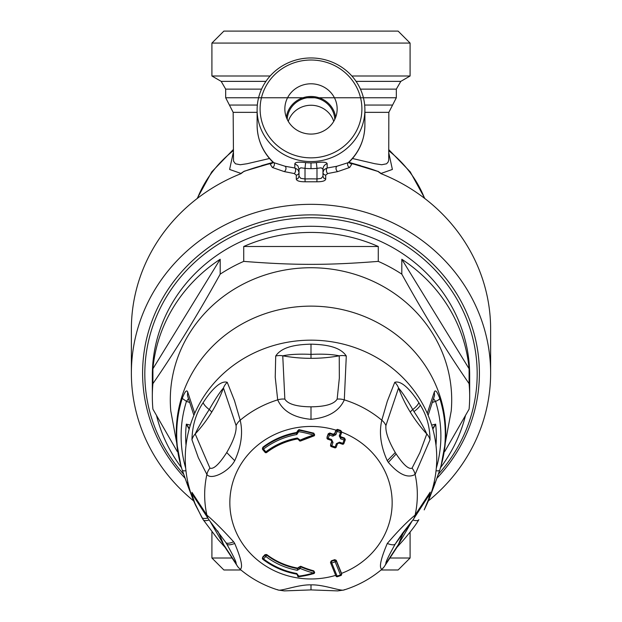 <?xml version="1.0" encoding="UTF-8"?>
<svg xmlns="http://www.w3.org/2000/svg" width="622" height="622" viewBox="0 0 622 622"><rect width="100%" height="100%" fill="white"/><g stroke="black" fill="none" stroke-linecap="round" stroke-linejoin="round"><path stroke-width="0.93" d="M333.734 121.368A23.799 22.882 0 0 0 311 105.25A23.799 22.882 0 0 0 288.266 121.368M287.216 119.408A23.799 22.882 180 0 1 311 97.483A23.799 22.882 180 0 1 334.784 119.408M335.655 117.325A24.857 23.9 0 0 0 311 96.464A24.857 23.9 0 0 0 286.345 117.325M284.845 108.936A26.155 25.144 180 0 1 312.431 83.83A26.155 25.144 180 0 1 337 111.68A26.155 25.144 180 0 1 311 134.08A26.155 25.144 180 0 1 285 111.68A26.155 25.144 180 0 1 284.845 108.936M180.916 465.645L170.786 410.986A140.704 132.222 -0 0 1 187.517 336.564A140.704 132.222 -0 0 1 351.469 273.322A140.704 132.222 -0 0 1 451.214 410.979L441.084 465.645M181.515 467.697A158.672 149.101 -0 0 1 156.55 415.675M177.247 451.51L152.911 409.175A158.672 149.101 -0 0 1 152.328 396.408A158.672 149.101 -0 0 1 152.911 383.642C175.342 351.111 197.765 314.615 220.188 274.147A158.672 149.101 -0 0 1 243.723 261.38C293.848 265.353 328.159 265.353 378.277 261.38A158.672 149.101 -0 0 1 401.812 274.147C424.235 314.623 446.666 351.127 469.089 383.642A158.672 149.101 -0 0 1 469.672 396.408A158.672 149.101 -0 0 1 469.089 409.175L444.753 451.51M152.911 368.76A158.672 149.101 -0 0 1 220.188 259.257L152.911 368.76L152.911 383.642M220.188 259.257L220.188 274.147M243.723 246.491A158.672 149.101 -0 0 1 378.277 246.491L243.723 246.491L243.723 261.38M378.277 246.491L378.277 261.38M401.812 259.257A158.672 149.101 -0 0 1 469.089 368.76L401.812 259.257L401.812 274.147M469.089 383.642L469.089 368.76M465.45 415.675A158.672 149.101 -0 0 1 450.242 453.01A158.672 149.101 -0 0 1 440.485 467.697M152.328 396.408L152.328 375.385A158.672 149.101 -0 0 1 311 226.284A158.672 149.101 -0 0 1 469.672 375.385L469.672 396.408M431.668 425.098L435.657 424.15L432.842 429.133M435.983 445.368A125.341 117.783 0 0 0 435.657 424.15L432.655 428.457M432.492 402.418L435.54 401.361A5.987 1.967 -17.5 0 0 439.77 398.407A134.298 126.196 0 0 1 440.392 468.039L440.392 468.039A134.298 126.196 0 0 1 439.77 470.053A5.987 1.967 17.5 0 1 439.77 470.069L434.576 484.662M436.045 470.737A5.987 1.967 17.5 0 0 439.77 470.069L441.099 465.598A134.717 126.593 -0 0 1 441.076 465.684M433.604 398.772L435.54 401.361A129.889 122.052 0 0 1 436.302 468.148M428.115 415.317L434.56 395.452L434.319 391.961C435.322 389.45 437.142 391.603 439.77 398.407M434.35 481.241L434.483 484.981L439.77 470.069M428.768 499.964L427.267 503.315A125.737 118.157 180 0 0 427.267 413.327L434.319 391.961M189.508 402.418L186.46 401.361L182.23 398.407C184.858 391.603 186.678 389.45 187.681 391.961L194.733 413.327A125.737 118.157 180 0 0 194.733 503.315L193.232 499.964M187.424 484.662L182.238 470.077A5.987 1.967 162.5 0 1 182.23 470.053A134.298 126.196 180 0 1 181.608 468.039L180.901 465.598A134.717 126.593 -0 0 1 192.773 372.034A134.717 126.593 -0 0 1 246.413 321.628A134.717 126.593 -0 0 1 394.317 333.244A134.717 126.593 -0 0 1 441.099 465.598M193.885 415.317L187.44 395.452L187.681 391.961M185.698 468.148A129.889 122.052 0 0 1 186.46 401.361L188.396 398.772M185.955 470.737A5.987 1.967 162.5 0 1 182.23 470.069L181.608 468.039A134.298 126.196 180 0 1 182.23 398.407M187.65 481.241L187.517 484.981L182.23 470.069M186.017 445.368A125.341 117.783 0 0 1 186.343 424.15L190.332 425.098M189.158 429.133L186.343 424.15L189.345 428.457M272.693 162.832A2.993 2.55 41.4 0 1 271.223 163.477L270.516 164.651L272.366 167.481L284.184 171.579L294.222 173.538L296.282 175.116L296.282 179.05C296.647 180.893 299.586 181.803 305.114 181.78L316.886 181.78C322.414 181.803 325.353 180.893 325.726 179.05L323.767 178.156L322.973 176.251L322.973 169.215L321.224 167.816L316.987 168.337L316.388 162.614A51.369 51.346 180 0 1 305.612 162.614C298.809 161.774 295.209 162.14 294.836 163.726L297.868 165.81L299.026 169.215L300.776 167.816L305.013 168.337L305.612 162.614M193.652 500.92A179.626 168.795 -0 0 1 131.374 373.13L131.374 329.1A179.626 168.795 -0 0 1 153.362 248.178A179.626 168.795 -0 0 1 240.978 173.662L244.081 171.268L239.882 174.106M131.374 373.13A179.626 168.795 -0 0 1 153.362 292.208A179.626 168.795 -0 0 1 355.442 209.583A179.626 168.795 -0 0 1 490.626 373.13A179.626 168.795 -0 0 1 428.348 500.92M349.307 162.832A2.993 2.55 138.6 0 0 350.777 163.477A179.626 168.795 0 0 1 358.109 165.195A179.626 168.795 0 0 1 377.982 171.454L381.022 173.662A179.626 168.795 -0 0 1 490.626 329.1L490.626 373.13M349.564 163.042L350.777 163.477L351.484 164.651L349.634 167.481L337.816 171.579L327.778 173.538L325.718 175.116L325.718 179.05M185.006 478.131A168.406 158.252 0 0 1 194.321 259.024A168.406 158.252 0 0 1 427.679 259.016A168.406 158.252 0 0 1 436.994 478.131M211.908 43.073L410.092 43.073L398.119 31.1L223.881 31.1L211.908 43.073L211.908 76.001L270.127 76.001M351.873 76.001L410.092 76.001L410.092 43.073M352.518 158.509L374.942 163.742L381.737 164.744L386.565 163.796L388.136 162.031L388.719 160.134L388.836 112.349L392.583 105.056L364.663 105.056M269.481 158.509L247.058 163.742L240.263 164.744L235.435 163.796L233.514 161.16L233.164 112.349L257.111 112.349M388.836 153.098L392.389 169.448L380.975 173.46M322.973 169.215A5.987 5.753 -0 0 1 327.164 163.726C326.768 162.148 323.176 161.774 316.388 162.614M327.164 163.726L327.164 167.994L336.836 166.276L348.211 162.653A2.993 2.589 -114.3 0 0 349.626 167.481M285.164 155.22A53.889 51.797 -0 0 0 364.889 109.76A53.889 51.797 -0 0 0 311 57.963A53.889 51.797 -0 0 0 257.111 109.76A53.889 51.797 -0 0 0 285.164 155.22M294.836 163.726L294.836 167.994L285.164 166.276L273.789 162.653A2.993 2.589 -65.7 0 1 272.374 167.481M294.222 173.538A2.993 1.633 -82.1 0 0 295.567 170.817A2.993 1.633 -82.1 0 0 294.836 167.994L297.868 169.604L299.026 172.317A2.993 2.815 -0 0 1 296.282 175.116M305.114 181.78L305.013 178.965L300.776 178.351L299.026 176.251L298.233 178.156A2.993 2.815 -0 0 1 296.274 179.05M322.973 176.251L321.224 178.351L316.987 178.965L316.886 181.78M327.778 173.538A2.993 1.633 -97.9 0 1 326.433 170.817A2.993 1.633 -97.9 0 1 327.164 167.994L324.132 169.604L322.973 172.317A2.993 2.815 180 0 0 325.718 175.116M364.889 109.76L364.889 125.185A53.889 51.797 -0 0 1 348.211 162.653L349.564 161.689M272.436 161.689L273.789 162.653A53.889 51.797 180 0 1 257.111 125.185L257.111 109.76M244.018 171.454A179.626 168.795 180 0 1 263.891 165.195A179.626 168.795 180 0 1 271.223 163.477L272.436 163.042M299.026 176.251L299.026 169.215M286.602 151.869A50.895 48.92 180 0 1 284.518 67.16A50.895 48.92 180 0 1 361.88 107.785A50.895 48.92 180 0 1 286.602 151.869M377.982 171.454L349.191 162.715M233.164 153.098L229.611 169.448L241.025 173.46M390.282 558.004L410.092 558.004L398.119 569.977L381.068 569.977M240.932 569.977L223.881 569.977L211.908 558.004L231.718 558.004M263.526 449.092A601.746 132.385 51.7 0 0 265.843 451.836A71.693 67.37 180 0 1 297.332 438.028L300.185 440.135A91.24 84.88 -7.5 0 1 313.418 435.159A88.876 82.858 6.8 0 0 298.661 431.668L296.78 434.529A75.293 70.752 180 0 0 263.526 449.092L262.865 447.926A1.197 1.127 180 0 0 262.702 449.519L263.526 449.092M297.541 431.769L297.51 431.614A1.197 1.197 0 0 1 297.495 431.404L298.863 429.615L298.863 430.292A1.197 1.127 180 0 0 297.51 431.598L298.692 431.816M297.534 431.754L296.585 433.161L296.78 434.529M300.644 440.905A1.197 1.127 0 0 1 299.026 440.049L300.185 440.135L300.706 440.944L313.752 435.968A1.197 1.127 180 0 0 313.783 433.822A89.895 83.822 6.7 0 0 298.863 430.292L298.661 431.668L297.51 431.598M313.783 433.822L313.745 436.038A1.197 1.197 0 0 0 314.608 434.887L313.783 433.153L313.783 433.822M300.721 440.874A89.863 83.589 -7.6 0 1 313.659 435.999M297.534 438.868A70.356 66.111 -0 0 0 266.683 452.404L266.659 452.482C275.779 445.585 286.081 441.068 297.573 438.93L300.154 439.948M266.566 452.489A1.197 1.127 0 0 1 265.073 452.318M297.534 431.132L296.585 432.484A76.343 71.74 180 0 0 262.865 447.249L262.422 448.796M298.863 429.615L313.783 433.153M345.14 439.497L344.425 438.005A593.652 190.798 -158.8 0 1 341.05 436.862L340.304 436.092M330.539 445.515L330.609 445.134A1.197 1.127 180 0 0 331.324 446.573L331.775 445.811A601.746 70.387 -71.1 0 0 333.011 442.491L331.837 441.822L331.199 440.306M331.868 441.107L331.837 441.2A598.854 70.053 108.9 0 1 330.609 444.512M326.962 438.051L327.032 437.67A1.197 1.127 180 0 0 327.747 439.109L328.191 438.331A601.699 70.387 -71.1 0 0 329.427 435.003A597.019 191.879 21.2 0 0 332.809 436.17L335.88 434.724A601.746 70.387 -71.1 0 0 337.116 431.38A596.234 191.623 21.2 0 0 340.498 432.531A601.746 70.387 108.9 0 1 339.262 435.874L340.335 435.991L341.05 437.538A595.829 191.498 21.2 0 0 344.425 438.673A1.197 1.127 180 0 1 345.14 440.119L344.083 440.011A601.699 70.403 108.9 0 1 342.846 443.346A597.462 192.019 -158.8 0 1 339.464 442.195L339.029 443.051L337.466 443.781L339.029 443.051L342.403 444.194L342.846 443.346L343.912 443.47L345.14 440.151A1.197 1.197 0 0 0 345.21 439.668M341.564 432.033L340.848 430.525A463.063 148.829 -158.8 0 1 337.474 429.374L335.927 430.136A598.792 70.045 -71.1 0 1 334.706 433.448L333.174 434.172A593.652 190.798 -158.8 0 1 329.792 433.005L328.26 433.721A598.885 70.053 108.9 0 1 327.032 437.048M341.633 574.394A1.197 1.127 180 0 0 341.564 574.013A1.197 0.536 157.8 0 1 340.498 574.946L340.848 575.451A1.197 1.127 180 0 0 341.633 574.394L341.548 573.367A598.745 70.037 71.1 0 1 336.238 560.298L334.706 559.676A595.285 191.319 -21.2 0 1 331.324 560.826L330.539 562.459A1.197 1.127 180 0 0 330.609 562.848A1.197 0.505 -22 0 0 330.624 562.91A1.197 0.505 -22 0 0 331.775 562.988A601.746 70.449 71.1 0 0 337.116 576.104A596.109 190.767 -21.2 0 0 340.498 574.946A601.746 70.364 -108.9 0 1 335.157 561.829A598.154 192.245 158.8 0 1 331.775 562.988L331.324 561.402A1.197 1.127 180 0 0 330.539 562.459M313.682 573.577A89.895 84.942 7.4 0 1 298.863 576.695L313.752 573.624A1.197 1.197 0 0 0 314.608 572.481A1.197 1.127 -0 0 1 313.783 573.546L313.752 571.4A1.197 1.127 -0 0 1 314.608 572.481L313.752 570.833A89.863 85.051 -8.5 0 1 300.721 566.277L299.026 567.046L298.995 567.839L297.588 568.656L297.332 570.296A71.693 67.37 -0 0 1 265.843 556.488A601.746 132.292 -51.7 0 1 263.526 558.929A1.197 0.451 -136.5 0 1 262.702 557.685A600.549 132.027 -51.7 0 0 265.011 555.252A1.197 0.443 43.4 0 0 265.843 556.488L266.683 555.104A1.197 1.127 180 0 0 265.011 555.252L265.011 554.637A598.753 131.631 128.3 0 1 262.702 557.071L262.702 557.685A1.197 1.127 0 0 0 262.896 559.365L263.526 558.929A75.293 70.752 -0 0 0 296.78 573.492L298.692 575.988L296.632 574.059M297.557 575.047L296.601 574.122C284.075 571.812 272.84 566.891 262.896 559.365L262.865 559.287A1.197 1.127 0 0 1 262.422 558.408L262.702 557.071M266.683 554.536L266.683 555.104A70.356 66.111 -0 0 0 297.588 568.656L297.588 568.08A70.356 66.111 -0 0 1 266.683 554.536L265.011 554.637M297.588 568.08L298.995 567.225M334.706 433.448L334.706 434.07L333.174 434.84L332.809 436.17M335.934 430.113L335.934 430.735L337.116 431.38L337.474 430.059A1.197 1.127 180 0 0 335.934 430.735A600.549 70.247 -71.1 0 1 334.706 434.07L335.88 434.724M329.792 433.005L329.792 433.674A1.197 1.127 180 0 0 328.26 434.343L329.427 435.003L329.792 433.674A595.829 191.498 21.2 0 0 333.174 434.84L333.174 434.172M333.011 442.491L331.573 439.497A597.462 192.019 -158.8 0 1 328.191 438.331L327.032 437.67A600.502 70.247 -71.1 0 0 328.26 434.343L328.26 433.721M298.84 576.765L298.661 576.127A1.197 0.544 -168.8 0 1 297.51 575.389A600.549 35.664 -80.6 0 0 297.534 575.249L297.534 574.907M313.752 570.833L313.752 571.4A89.863 85.058 -8.6 0 1 300.721 566.844L300.185 568.399A91.24 86.357 -8.5 0 0 313.418 573.025A88.837 83.954 7.5 0 1 298.661 576.127A601.746 35.742 -80.6 0 0 298.692 575.988M298.793 576.703A1.197 1.127 0 0 1 297.51 575.389L297.51 574.814M300.721 566.277L300.721 566.844A1.197 1.127 180 0 0 299.026 567.668A1.197 0.529 11.1 0 0 299.089 567.863A1.197 0.529 11.1 0 0 300.185 568.399A601.746 35.742 -80.6 0 1 300.154 568.57A1.197 0.529 -168.9 0 1 298.995 567.839A600.549 35.664 -80.6 0 0 299.026 567.668L299.026 567.046M300.154 568.57L297.332 570.296M341.564 432.655A1.197 1.127 180 0 0 340.848 431.217L340.498 432.531L341.564 432.655M334.791 447.754A1.197 1.127 180 0 0 336.214 447.117L335.157 446.961L334.706 447.731A596.964 191.856 -158.8 0 1 331.409 446.604M342.473 444.147A1.197 1.127 180 0 0 343.888 443.502M341.633 432.204A1.197 1.197 0 0 1 341.564 432.687L340.32 436.045M337.466 443.743L336.393 443.649L339.464 442.195M336.393 443.649A601.746 70.387 108.9 0 1 335.157 446.961A598.154 192.245 -158.8 0 1 331.775 445.811L330.609 445.134A600.549 70.247 -71.1 0 0 331.837 441.822L331.837 441.2M337.443 443.805A600.549 70.247 108.9 0 1 336.238 447.055L337.466 443.781M341.05 436.862L340.7 438.868A596.747 193.776 21.2 0 0 344.083 440.011L344.425 438.005M340.7 438.868L339.262 435.874M336.238 560.298L336.238 560.92A1.197 1.127 180 0 0 334.706 560.251L335.157 561.829A1.197 0.505 158 0 0 336.238 560.92A600.549 70.247 -108.9 0 0 341.564 574.013L341.564 573.391M311 358.342A149.879 140.471 180 0 0 339.247 355.823L339.332 378.145L337.155 399.114C334.131 404.082 325.415 406.656 311 406.827C296.585 406.656 287.869 404.082 284.845 399.114L282.753 355.823A149.879 140.471 180 0 0 311 358.342L311 354.361C322.888 353.856 332.303 354.346 339.247 355.823A14.967 12.938 176 0 1 346.291 356.017L344.308 399.868A14.967 12.728 -170.3 0 0 337.155 399.114M284.845 399.114A14.967 12.728 -9.7 0 0 277.692 399.868L275.235 377.243L275.709 356.017A14.967 12.938 4 0 1 282.753 355.823C289.697 354.346 299.112 353.856 311 354.361L311 344.145C322.305 344.549 339.472 345.599 346.291 356.017M211.651 412.238A149.863 140.642 179 0 0 223.453 387.996L236.088 425.565C236.663 431.862 233.538 440.858 226.727 452.544C219.123 464.323 213.525 469.517 209.933 468.133L195.207 433.977A149.879 140.65 179 0 0 211.651 412.238A5.987 1.773 -148.4 0 0 209.249 409.564C214.979 399.503 219.706 392.319 223.453 387.996A14.967 13.544 156.5 0 1 227.248 382.305L234.502 400.669L240.193 420.215A14.967 12.837 165.8 0 0 236.088 425.565M209.933 468.133A14.967 13.622 -31.2 0 0 206.893 474.423L198.356 457.761L191.949 439.746A14.967 13.233 -16.7 0 1 195.207 433.977C198.41 426.987 203.091 418.855 209.249 409.564A14.967 4.432 31.6 0 1 203.169 402.652C208.689 393.92 219.48 379.809 227.248 382.305M240.193 569.317C243.085 567.575 241.258 558.96 234.719 543.48A37.266 26.894 -140.4 0 0 233.639 541.801C223.142 530.232 214.225 521.337 206.893 515.109A106.339 99.924 180 0 1 205.54 481.98A106.339 99.924 180 0 1 206.893 474.423C210.679 480.495 228.468 472.199 234.719 460.708C241.289 446.269 243.109 432.772 240.193 420.215A106.339 99.924 180 0 1 277.692 399.868C282.823 411.22 293.926 417.712 311 419.329C328.074 417.712 339.177 411.228 344.308 399.868A106.339 99.924 180 0 1 381.807 420.215A14.967 12.837 14.2 0 1 385.912 425.565C385.337 431.862 388.462 440.858 395.273 452.544A78.613 59.09 79.1 0 0 396.167 453.982C403.484 464.891 408.786 469.61 412.067 468.133A14.967 13.622 -148.8 0 1 415.107 474.423C407.775 478.582 398.857 474.563 388.361 462.371L396.167 453.982M277.692 589.664C279.301 592.183 297.448 584.47 311 584.859L311 589.905L337.692 590.9L343.756 590.045C357.821 585.699 370.44 578.857 381.613 569.527L384.077 566.906A14.967 14.633 -143.4 0 1 381.807 569.317C378.891 567.583 380.711 558.968 387.281 543.48C397.792 531.172 407.068 521.718 415.107 515.109A106.339 99.924 180 0 0 415.107 474.423L430.051 439.746C429.825 426.552 426.568 414.991 420.27 405.07A80.689 65.846 -95.6 0 0 418.831 402.652C413.311 393.92 402.504 379.801 394.752 382.305L387.296 401.283L381.807 420.215C378.891 432.772 380.718 446.269 387.281 460.708A37.266 33.386 97.1 0 0 388.361 462.371M336.004 576.089A1.197 1.127 180 0 0 337.381 576.633M410.349 412.238A149.871 140.65 1 0 1 398.546 387.996C402.286 392.311 407.021 399.495 412.751 409.564A277.902 55.024 -125.2 0 0 413.98 411.562C419.71 420.169 423.979 427.641 426.793 433.977A149.879 140.65 1 0 1 410.349 412.238A5.987 1.773 148.4 0 1 412.751 409.564A14.967 4.432 148.4 0 0 418.831 402.652M385.912 425.565L398.546 387.996A14.967 13.544 23.5 0 0 394.752 382.305M275.709 356.017C282.528 345.599 299.687 344.549 311 344.145M191.949 439.746C192.33 425.417 196.07 413.055 203.169 402.652M311 584.859C324.552 584.47 342.706 592.183 344.308 589.664M428.76 499.995L426.233 505.6A125.737 118.157 180 0 0 426.342 505.367L424.204 509.884L428.62 499.217L430.191 492.15L415.107 515.109A14.967 13.847 34.4 0 1 413.148 519.665L395.273 543.986C388.462 556.192 385.337 562.731 385.912 563.61L398.546 544.297A149.855 140.992 1 0 1 404.339 530.869M412.067 521.042L402.566 533.217L396.074 542.687M411.873 521.399L398.546 544.297A14.967 14.135 -149 0 1 397.466 546.551L384.077 566.906A14.967 14.633 -143.4 0 0 385.912 563.61M430.051 439.746A14.967 13.233 -163.3 0 0 426.793 433.977L419.858 452.723L412.067 468.133M191.949 492.336L206.893 515.109A14.967 13.847 145.6 0 0 208.852 519.665L193.489 496.014A14.967 14.446 149.2 0 1 191.949 492.336L192.214 495.314L194.849 503.198L201.73 517.255A14.967 4.883 -30.2 0 0 201.785 517.356A14.967 4.883 -30.2 0 0 207.74 518.04M240.387 569.527L237.923 566.906A14.967 14.633 -36.6 0 1 236.088 563.61C236.663 562.731 233.538 556.185 226.727 543.986A78.613 38.976 -131.8 0 0 225.926 542.687A78.613 38.976 -131.8 0 0 225.848 542.563M396.984 547.274L403.118 540.44C411.173 531.071 416.382 524.183 418.769 519.774L418.831 519.658A14.967 4.432 -148.4 0 1 418.769 519.774A14.967 4.432 -148.4 0 1 412.907 520.015M201.847 517.457A80.65 47.505 -134.6 0 0 203.169 519.658A14.967 4.432 -31.6 0 0 203.231 519.774A14.967 4.432 -31.6 0 0 209.093 520.015M236.088 563.61L223.453 544.297A149.879 141.015 179 0 0 217.661 530.869M237.923 566.906L224.534 546.544A14.967 14.135 -31 0 1 224.534 546.544A14.967 14.135 -31 0 1 223.453 544.297L210.127 521.399M330.663 562.964A600.549 70.247 71.1 0 0 335.934 575.933A1.197 0.536 -22.2 0 0 335.95 576.003A1.197 0.536 -22.2 0 0 337.116 576.104L337.474 576.61A595.044 191.242 -21.2 0 0 340.763 575.482M426.342 505.367A125.737 118.157 180 0 0 427.267 503.315M427.267 413.327A125.737 118.157 180 0 0 421.343 401.672A125.737 118.157 180 0 0 250.72 354.633A125.737 118.157 180 0 0 194.733 413.327M194.733 503.315A125.737 118.157 180 0 0 195.666 505.383A125.737 118.157 180 0 0 195.774 505.616L193.24 499.995M265.936 81.365L221.183 81.365L211.908 76.001M360.433 89.14L396.323 89.14L400.817 81.365L356.064 81.365M396.323 89.14L396.323 97.763L225.677 97.763L225.677 89.14L261.567 89.14M257.337 105.056L229.417 105.056L225.677 97.763M364.889 112.349L388.836 112.349M311 168.648A57.574 57.574 0 0 1 305.013 168.337L305.013 178.965A171.625 171.625 0 0 1 316.987 178.965L316.987 168.337A57.574 57.574 0 0 1 311 168.648L311 162.894M336.836 166.276A2.993 2.2 -103.9 0 0 336.082 169.091A2.993 2.2 -103.9 0 0 337.816 171.579M183.583 474.151A166.183 156.161 0 0 1 197.003 260.276A166.183 156.161 0 0 1 424.997 260.276A166.183 156.161 0 0 1 438.417 474.151M285.164 166.276A2.993 2.2 -76.1 0 1 285.918 169.091A2.993 2.2 -76.1 0 1 284.184 171.579M233.164 150.819A121.251 113.935 180 0 0 197.399 198.348M424.601 198.348A121.251 113.935 180 0 0 388.836 150.819M262.756 449.574A600.549 132.027 51.7 0 0 265.011 452.256L265.843 451.836L266.659 452.482A1.197 1.197 0 0 1 265.019 452.303L262.709 449.566A1.197 1.197 0 0 1 262.43 448.703M262.865 447.249L262.865 447.926A76.343 71.74 -0 0 1 296.585 433.161L296.585 432.484M298.995 439.894L299.026 440.049A1.197 1.197 0 0 0 300.706 440.944M297.588 438.86L297.332 438.028M335.927 430.136A81.155 76.257 180 0 0 230.513 492.958A81.155 76.257 180 0 0 335.686 575.358M341.548 573.367A81.155 76.257 180 0 0 382.219 466.15A81.155 76.257 180 0 0 341.633 432.096M331.573 439.497L331.122 440.283A596.273 191.638 -158.8 0 1 327.825 439.14M296.585 574.052L296.78 573.492L296.585 574.052A76.343 71.74 -0 0 1 262.982 559.372M334.706 559.676L334.706 560.251A596.964 191.856 158.8 0 1 331.324 561.402L331.324 560.826M341.54 432.71A600.549 70.247 108.9 0 1 340.335 435.991M337.474 429.374L337.474 430.059A595.044 191.242 21.2 0 0 340.848 431.217L340.848 430.525M345.117 440.174A600.502 70.247 108.9 0 1 343.912 443.439L343.912 443.47A1.197 1.197 0 0 1 342.403 444.194L342.38 444.116A596.273 191.638 -158.8 0 1 339.091 443.004M234.719 460.708L226.727 452.544M387.281 460.708L395.273 452.544M311 419.329L311 406.827M387.281 543.48C391.603 545.09 394.262 545.253 395.273 543.986M420.27 405.07A14.967 4.121 150.3 0 1 413.98 411.562M233.639 541.801C229.386 543.48 226.789 543.729 225.833 542.539L208.852 519.665M234.719 543.48C230.397 545.09 227.738 545.253 226.727 543.986M430.051 492.336A14.967 14.446 30.8 0 1 428.511 496.014L413.148 519.665M428.791 499.925L434.483 484.981M187.517 484.981L193.209 499.925M400.817 81.365L410.092 76.001M225.677 89.14L221.183 81.365M396.323 97.763L392.583 105.056M233.164 112.349L229.417 105.056M364.889 125.185C364.671 139.336 359.555 151.519 349.525 161.736L349.199 162.715M257.111 125.185C257.329 139.336 262.445 151.519 272.475 161.736L272.801 162.715M272.809 162.715L244.081 171.268M377.919 171.268L382.118 174.106M360.535 165.654L349.261 162.443M261.465 165.654L272.739 162.443M197.12 198.566L211.783 171.843L233.164 149.7M424.88 198.566L410.217 171.843L388.836 149.7M211.908 532.168L211.908 558.004M410.092 532.168L410.092 558.004M297.573 438.93L299.026 440.065M326.962 438.098A1.197 1.197 0 0 0 327.763 439.186L331.145 440.353L331.915 441.402M297.495 574.953L297.495 575.583A1.197 1.197 0 0 0 298.817 576.773M345.21 439.101L345.21 439.731M330.539 445.57A1.197 1.197 0 0 0 331.347 446.65L334.729 447.809A1.197 1.197 0 0 0 336.238 447.086M330.539 562.498A1.197 1.197 0 0 0 330.624 562.91L335.95 576.003A1.197 1.197 0 0 0 337.451 576.687L340.825 575.529A1.197 1.197 0 0 0 341.633 574.347M341.633 431.637L341.633 432.274M240.38 569.519C251.56 578.857 264.179 585.699 278.252 590.045M311 589.905L284.308 590.9L278.244 590.045M195.658 505.367L203.231 519.774L218.229 539.709L225.016 547.274"/></g></svg>
